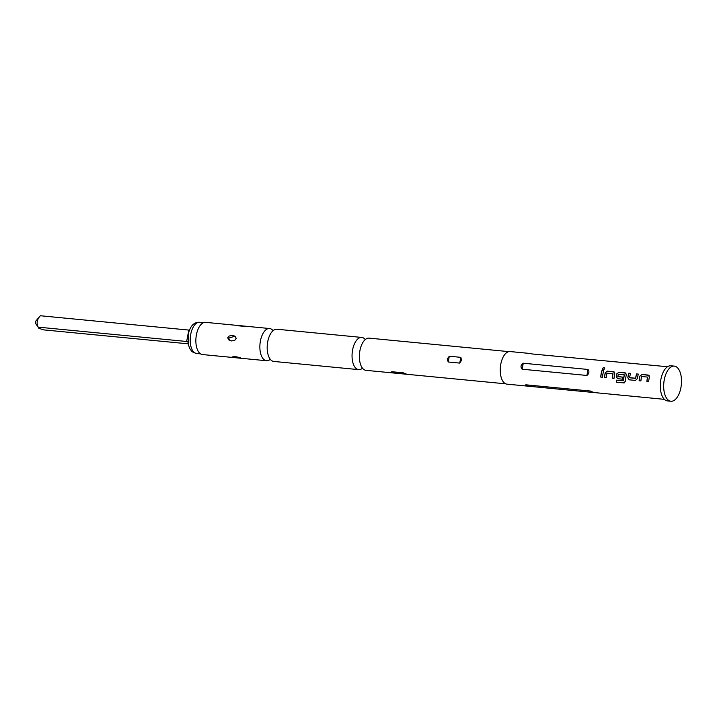 <?xml version="1.0" encoding="UTF-8"?>
<svg xmlns="http://www.w3.org/2000/svg" width="717" height="717" viewBox="0 0 717 717"><rect width="100%" height="100%" fill="white"/><g stroke="black" fill="none" stroke-linecap="round" stroke-linejoin="round"><path stroke-width="1.08" d="M604.691 368L604.081 367.696C602.361 368.224 602.074 368.923 603.239 369.784M603.158 369.694C604.843 369.094 605.13 368.386 604.019 367.57C602.289 368.108 602.002 368.816 603.158 369.694L602.567 369.398M604.655 367.929L604.081 367.696M358.661 369.631L273.795 361.44A16.177 8.066 -84.5 0 1 267.217 345.944A16.177 8.066 -84.5 0 1 267.486 343.192A16.177 8.066 -84.5 0 1 267.755 341.588A16.177 8.066 -84.5 0 1 276.905 329.237L361.771 337.429A16.177 8.066 95.5 0 0 352.621 349.779A16.177 8.066 95.5 0 0 358.661 369.631A16.177 8.066 95.5 0 0 362.497 368.206M505.7 383.828L365.993 370.339A16.177 8.066 -84.5 0 1 359.414 354.843A16.177 8.066 -84.5 0 1 359.674 352.092A16.177 8.066 -84.5 0 1 359.943 350.488A16.177 8.066 -84.5 0 1 369.094 338.137L508.81 351.626M36.155 320.633A1.963 0.977 95.5 0 0 35.85 323.833L38.189 327.149C36.262 323.098 36.988 319.298 40.385 315.749L36.155 320.633M188.159 343.828L43.71 329.883L38.852 328.314L38.189 327.149L186.635 341.48L188.831 330.08L40.385 315.749M674.285 366.118L670.906 365.795A17.647 8.801 95.5 0 0 660.644 380.879A17.647 8.801 95.5 0 0 665.914 400.462A17.647 8.801 95.5 0 0 667.509 400.92L670.897 401.251A17.647 8.801 95.5 0 0 681.15 386.167A17.647 8.801 95.5 0 0 675.88 366.584A17.647 8.801 95.5 0 0 674.285 366.118A17.647 8.801 95.5 0 0 664.032 381.202A17.647 8.801 95.5 0 0 669.293 400.785A17.647 8.801 95.5 0 0 670.897 401.251M232.299 357.147C233.339 356.224 236.162 356.492 240.76 357.962L232.102 356.932M227.719 337.725L229.198 336.013L232.523 335.413L234.979 336.192L236.216 338.299L234.773 340.324L231.528 340.951L228.606 339.795L227.719 337.725M234.952 336.174L228.642 338.173L229.969 340.593M273.069 330.662A16.177 8.066 95.5 0 0 269.583 328.529L205.582 322.354A16.177 8.066 95.5 0 0 196.431 334.705A16.177 8.066 95.5 0 0 202.472 354.557L266.473 360.732A16.177 8.066 95.5 0 0 270.309 359.307M269.583 328.529A16.177 8.066 95.5 0 0 260.432 340.88A16.177 8.066 95.5 0 0 266.473 360.732M365.267 339.562A16.177 8.066 95.5 0 0 361.771 337.429M394.601 373.1C391.679 372.777 390.747 372.32 391.814 371.72L403.348 372.84L406.512 374.14L394.601 373.1L391.814 371.72M461.551 360.293L459.731 363.098L448.197 361.986L447.229 358.912L449.308 356.232L460.843 357.344L461.551 360.293M523.276 363.223C520.721 364.944 520.336 366.943 522.119 369.21L586.9 375.457C589.114 373.575 589.499 371.576 588.048 369.47L523.276 363.223L522.119 369.21M603.723 370.761L601.939 370.59A16.374 8.165 95.5 0 0 600.703 377.061L602.477 377.232A16.374 8.165 95.5 0 1 603.723 370.761M606.958 373.163L612.945 373.745A16.374 8.165 95.5 0 0 612.246 378.182L614.021 378.352A16.374 8.165 95.5 0 1 614.783 373.656L613.609 371.72L607.389 371.119L605.247 372.732A16.374 8.165 95.5 0 0 604.485 377.429L606.268 377.599A16.374 8.165 95.5 0 1 606.958 373.163M614.406 372.06L607.389 371.119M616.45 380.162A16.177 8.066 95.5 0 0 616.432 382.152L623.799 382.905L625.466 381.175A16.374 8.165 95.5 0 1 626.326 374.767L625.152 372.831L618.932 372.231L616.79 373.844A16.374 8.165 95.5 0 0 616.253 376.64L617.696 378.701L622.786 379.194A16.374 8.165 95.5 0 1 623.028 377.151L617.875 376.524A16.374 8.165 95.5 0 1 618.314 374.256L624.292 374.839A16.374 8.165 95.5 0 0 623.503 380.709L616.351 380.153A16.374 8.165 95.5 0 0 616.333 382.188L624.426 382.833M625.95 373.181L618.932 372.231M635.45 380.422L637.332 378.675A16.374 8.165 95.5 0 1 638.354 374.104L636.579 373.933A16.374 8.165 95.5 0 0 635.594 378.226L629.616 377.653A16.374 8.165 95.5 0 1 630.601 373.36L628.818 373.19A16.374 8.165 95.5 0 0 627.796 377.751L629.239 379.822L635.549 380.422L629.239 379.822M641.598 376.506L647.576 377.088A16.374 8.165 95.5 0 0 646.877 381.525L648.652 381.695A16.374 8.165 95.5 0 1 649.414 376.999L648.24 375.063L642.029 374.462L639.878 376.075A16.374 8.165 95.5 0 0 639.125 380.772L640.899 380.942A16.374 8.165 95.5 0 1 641.598 376.506M649.046 375.403L642.029 374.462M531.566 353.624L510.083 351.554A16.374 8.165 95.5 0 0 500.565 365.545A16.374 8.165 95.5 0 0 505.449 383.712A16.374 8.165 95.5 0 0 506.937 384.142L593.479 392.495L592.941 391.966M525.794 384.805L525.749 385.674L528.698 386.239L525.794 384.805L590.575 391.061L593.479 392.495L590.575 391.061M531.862 353.938L667.509 366.745M443.115 345.28L431.58 344.169M246.8 326.611L238.34 325.796M187.881 341.937L186.635 341.48L187.899 342.108M189.521 330.044L188.831 330.08M603.696 370.832L601.939 370.59M602.029 370.671A16.177 8.066 95.5 0 0 600.801 377.07L600.703 377.061M600.801 377.07L602.477 377.232M613.035 373.799A16.177 8.066 95.5 0 0 612.345 378.182L612.246 378.182M612.345 378.182L614.021 378.343M614.469 372.123L613.689 371.8M607.469 371.2L605.247 372.732M605.336 372.795A16.177 8.066 95.5 0 0 604.583 377.438L604.485 377.429M604.583 377.438L606.268 377.599M623.898 382.869L624.561 382.77M626.013 373.243L625.233 372.912M619.022 372.311L616.79 373.844M616.88 373.907A16.177 8.066 95.5 0 0 616.351 376.667L616.253 376.64M616.351 376.667L617.696 378.701M617.785 378.71L622.786 379.194M623.019 377.178L617.973 376.667M624.382 374.892A16.177 8.066 95.5 0 0 623.602 380.7L623.503 380.709M638.336 374.175L636.579 373.933M636.66 374.014A16.177 8.066 95.5 0 0 635.692 378.262L635.594 378.226M635.549 378.388L629.714 377.796M630.575 373.432L628.818 373.19M628.908 373.27A16.177 8.066 95.5 0 0 627.895 377.778L627.796 377.751M627.895 377.778L629.338 379.822M647.666 377.142A16.177 8.066 95.5 0 0 646.976 381.525L646.877 381.525M646.976 381.525L648.652 381.686M649.1 375.466L648.32 375.143M642.109 374.543L639.878 376.075M639.967 376.138A16.177 8.066 95.5 0 0 639.223 380.781L639.125 380.772M639.223 380.781L640.899 380.942M190.74 334.239A15.684 7.824 95.5 0 0 196.601 353.49C190.337 351.644 191.762 350.694 190.014 348.946L188.437 345.056L188.23 334.454C190.05 326.127 193.841 322.058 199.613 322.274A15.684 7.824 95.5 0 0 190.74 334.239M406.136 374.211L403.348 372.84M460.843 357.344L459.731 363.098M449.308 356.232L448.197 361.986M588.048 369.47L586.9 375.457M196.601 353.49L200.563 353.875M593.703 392.513L664.363 399.342M199.613 322.274L203.574 322.65"/></g></svg>
